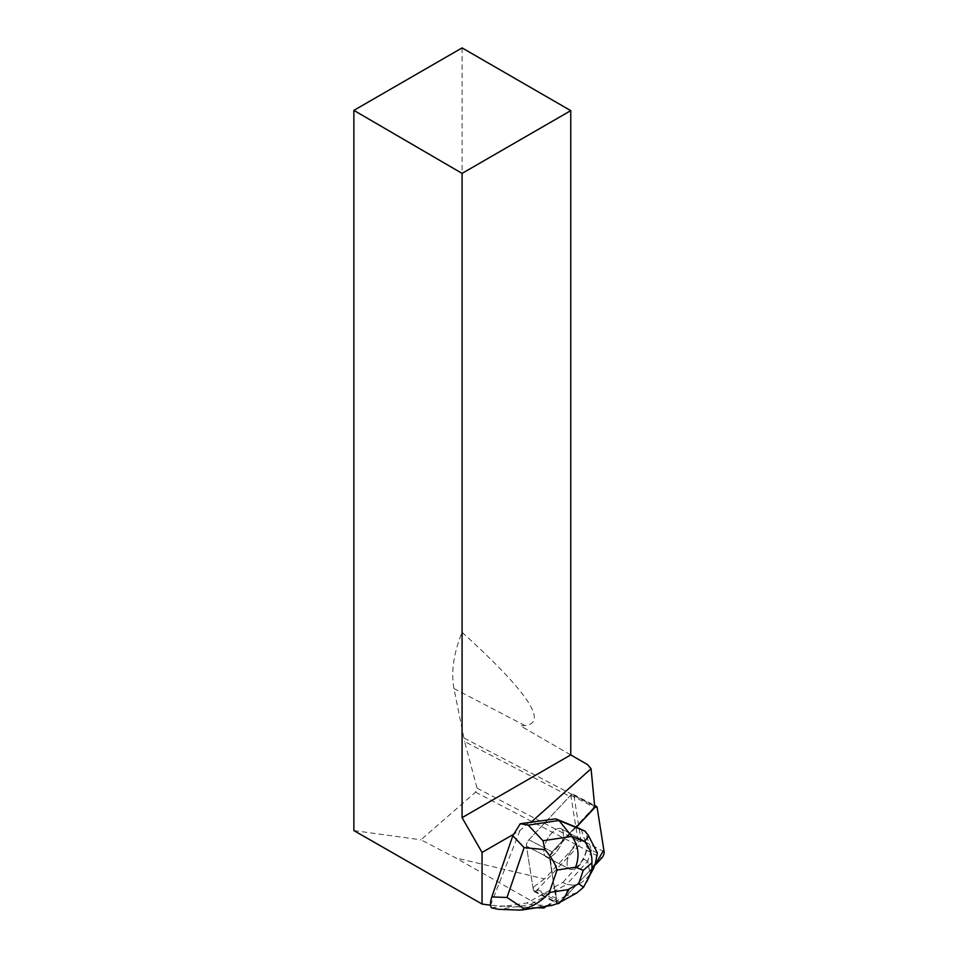 <?xml version="1.0" encoding="UTF-8"?>
<svg xmlns="http://www.w3.org/2000/svg" width="958" height="958" viewBox="0 0 958 958"><rect width="100%" height="100%" fill="white"/><g stroke="black" fill="none" stroke-linecap="round" stroke-linejoin="round"><path stroke-width="0.72" stroke-dasharray="4.79 3.59" d="M561.628 842.86A15.927 7.245 117.6 0 0 561.029 828.754A15.927 7.245 117.6 0 0 547.234 839.519A15.927 7.245 117.6 0 0 546.299 857.003A15.927 7.245 117.6 0 0 561.628 842.86M533.39 890.281L526.433 846.082A4.91 2.227 -62.4 0 1 528.9 839.759L570.465 795.475A4.91 2.227 -62.4 0 1 573.231 794.29A4.91 2.227 -62.4 0 1 573.926 795.475L580.895 839.663A4.91 2.227 -62.4 0 1 578.428 845.986L536.863 890.269A4.91 2.227 -62.4 0 1 534.097 891.467A4.91 2.227 -62.4 0 1 533.39 890.281L556.622 902.4A4.91 2.227 117.6 0 0 557.328 903.586A4.91 2.227 117.6 0 0 557.424 903.634L553.125 880.222L549.964 855.638L594.714 806.72A4.91 2.227 117.6 0 0 593.697 807.594L552.131 851.878A4.91 2.227 117.6 0 0 549.653 858.2L556.622 902.4M560.538 901.921L594.714 865.505L560.538 901.921M584.859 854.979A15.927 7.245 117.6 0 0 584.26 840.873A15.927 7.245 117.6 0 0 570.465 851.638A15.927 7.245 117.6 0 0 569.531 869.122A15.927 7.245 117.6 0 0 584.859 854.979M529.127 822.383L519.919 830.598L513.296 834.418M519.919 830.598L490.544 905.202M536.899 907.717L505.141 906.256L526.912 902.951L554.945 887.503L554.215 887.12L549.653 858.2A4.91 2.227 -62.4 0 1 552.131 851.878L575.614 826.862L576.345 827.245M546.335 906.28L556.694 898.532L554.945 887.503M556.694 898.532L532.971 887.527L526.445 846.094A4.91 2.227 -62.4 0 1 528.912 839.771L570.477 795.487A4.91 2.227 -62.4 0 1 570.86 795.104A86.507 39.374 117.6 0 0 571.148 797.116L464.594 741.528L477.096 788.206L475.551 792.146L420.957 839.819L455.589 857.877L543.976 908.04M543.928 850.165A15.939 7.257 -62.4 0 1 550.682 834.214A15.939 7.257 -62.4 0 1 561.053 828.754A15.939 7.257 -62.4 0 1 560.107 846.237A15.939 7.257 -62.4 0 1 546.299 857.015A15.939 7.257 -62.4 0 1 543.928 850.165M567.148 862.284A15.939 7.257 -62.4 0 1 573.902 846.333A15.939 7.257 -62.4 0 1 584.272 840.861A15.939 7.257 -62.4 0 1 585.41 841.831L586.14 842.202A15.939 7.257 -62.4 0 1 587.362 845.83L586.631 845.447A15.939 7.257 -62.4 0 1 580.788 862.463L581.53 862.847A15.939 7.257 -62.4 0 1 577.542 867.265L576.812 866.882A15.939 7.257 -62.4 0 1 569.519 869.134A15.939 7.257 -62.4 0 1 567.148 862.284M577.542 867.265L581.53 862.847M587.362 845.83L586.14 842.202M505.141 906.256L490.951 905.262M353.873 830.586L420.957 839.819M475.551 792.146L576.5 844.812L544.491 878.905L455.589 857.877M462.079 47.9L462.079 632.304C453.649 653.116 450.943 671.869 453.972 688.562L464.594 741.528M462.079 632.304C527.559 691.676 548.527 722.775 524.984 725.601L520.481 725.877L587.505 764.58M570.752 754.904L520.481 725.877M477.096 788.206L578.045 840.873L576.5 844.812M578.045 840.873L571.148 797.116M544.491 878.905L532.971 887.527M570.86 795.104L594.81 807.594M576.405 827.185L575.614 826.862M554.215 887.12L562.861 882.366L566.765 884.402L530.085 904.603L526.912 902.951M519.236 909.992L499.334 909.274L530.085 904.603L548.06 905.609L520.17 910.1M499.334 909.274L498.423 909.31M491.43 907.849L504.411 905.873M562.861 882.366L576.812 866.882M585.41 841.831L581.123 829.113M580.788 862.463L583.769 859.17L587.541 848.165L586.631 845.447M571.746 885.012L566.765 884.402L587.673 861.206L590.104 874.103C584.069 881.971 577.949 885.611 571.746 885.012L566.046 895.694L548.06 905.609L551.88 905.442M597.373 852.919L591.445 850.201L585.027 831.149M587.673 861.206L583.769 859.17M591.493 850.261L587.745 861.194M591.445 850.201L587.541 848.165M576.932 892.88L566.046 895.694M590.104 874.103L592.631 870.726M549.653 858.2L526.433 846.082L549.653 858.2M578.428 845.986L601.66 858.105M560.095 902.388L536.863 890.269M573.926 795.475L597.157 807.594M604.127 851.782L580.895 839.663M528.9 839.759L552.131 851.878L528.912 839.771M593.697 807.594L594.427 807.977M524.984 725.601L453.972 688.562M594.667 806.205L463.744 737.911M573.231 794.29L594.595 805.427M534.097 891.467L557.328 903.586M546.299 857.003L569.531 869.122L546.299 857.015M561.029 828.754L584.26 840.873L561.053 828.754"/><path stroke-width="1.44" d="M560.095 902.388L557.424 903.634A4.91 2.227 117.6 0 0 560.095 902.388M594.714 865.505L601.66 858.105A4.91 2.227 117.6 0 0 604.127 851.782L597.157 807.594A4.91 2.227 117.6 0 0 596.463 806.408A4.91 2.227 117.6 0 0 594.714 806.72L597.157 807.606L603.839 849.974L594.714 865.505M530.648 822.635L591.074 768.759L594.667 806.205A86.507 39.374 -62.4 0 0 594.81 807.594A4.91 2.227 -62.4 0 0 594.427 807.977L576.345 827.245L555.772 818.827L520.29 823.724L528.193 825.149L542.994 840.753L571.806 836.382C578.536 845.579 579.794 855.865 575.59 867.23L557.053 870.044C555.353 863.936 551.305 857.135 544.91 849.626L524.11 847.638L512.817 835.723L491.825 896.928L507.022 897.466L524.517 909.058C534.708 905.514 542.994 899.993 549.353 892.485L567.89 889.671C566.13 895.993 562.765 900.58 557.807 903.43L551.88 905.442L521.775 910.004M462.079 173.386L353.873 110.374L462.079 47.9L570.752 110.649L462.079 173.386L462.079 817.653L570.752 754.904L587.505 764.58L591.074 768.759M462.079 817.653L482.054 852.452L482.054 904.041L353.873 830.586L353.873 110.374M513.296 834.418L482.054 852.452M490.544 905.202L482.054 904.041M546.335 906.28L543.976 908.04L536.899 907.717M570.752 754.904L570.752 110.649M555.772 818.827L558.945 820.479L528.193 825.149M591.912 862.799L592.008 868.403L589.266 876.366L583.542 887.204L578.656 883.731L583.242 870.367L591.912 862.799C592.224 854.775 589.781 847.71 584.608 841.615L571.806 836.382L558.945 820.479L585.027 831.149L576.405 827.185M520.17 910.1L498.423 909.31L491.43 907.849C490.053 905.573 490.185 901.933 491.825 896.928M512.817 835.723L520.29 823.724M584.608 841.615L588.595 835.891L597.373 852.919L595.373 863.577L592.008 868.403M588.595 835.891L585.027 831.149M586.571 882.102L595.373 863.577M520.266 910.1L524.517 909.058M583.542 887.204L576.932 892.88M544.91 849.626L542.994 840.753M567.89 889.671L578.656 883.731M583.242 870.367L575.59 867.23M557.053 870.044L549.353 892.485M507.022 897.466L524.11 847.638M589.302 876.283L594.116 867.253M594.595 805.427L596.463 806.408M557.807 903.43L576.8 892.952"/></g></svg>
